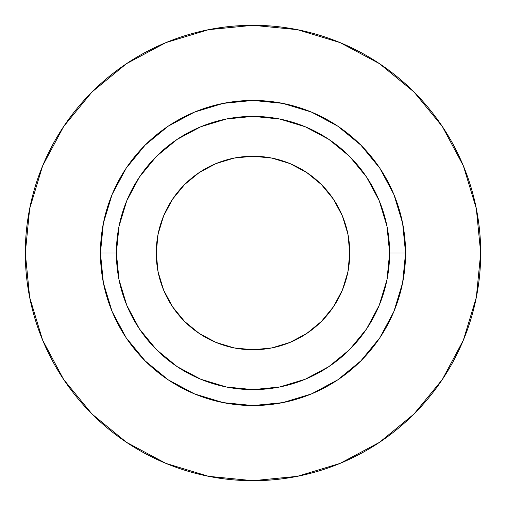<?xml version="1.0" encoding="UTF-8"?>
<svg xmlns="http://www.w3.org/2000/svg" width="506" height="506" viewBox="0 0 506 506"><rect width="100%" height="100%" fill="white"/><g stroke="black" fill="none" stroke-linecap="round" stroke-linejoin="round"><path stroke-width="0.76" d="M349.772 253A96.772 96.772 0 0 1 253 349.772A96.772 96.772 0 0 1 156.227 253L158.087 234.12L163.596 215.967L172.54 199.237L184.57 184.57L199.237 172.54L215.967 163.596L234.12 158.087L253 156.227L271.88 158.087L290.033 163.596L306.762 172.54L321.43 184.57L333.46 199.237L342.404 215.967L347.913 234.12L349.772 253L347.913 271.88L342.404 290.033L333.46 306.762L321.43 321.43L306.762 333.46L290.033 342.404L271.88 347.913L253 349.772L234.12 347.913L215.967 342.404L199.237 333.46L184.57 321.43L172.54 306.762L163.596 290.033L158.087 271.88L156.227 253A96.772 96.772 0 0 1 253 156.227A96.772 96.772 0 0 1 349.772 253M389.62 253L405.559 253A152.559 152.559 0 0 1 253 405.559A152.559 152.559 0 0 1 100.441 253L116.38 253A136.62 136.62 0 0 1 253 116.38A136.62 136.62 0 0 1 389.62 253A136.62 136.62 0 0 1 253 389.62A136.62 136.62 0 0 1 116.38 253L119.005 279.654L126.778 305.282L139.403 328.9L156.392 349.608L177.1 366.597L200.718 379.222L226.346 386.995L253 389.62L279.654 386.995L305.282 379.222L328.9 366.597L349.608 349.608L366.597 328.9L379.222 305.282L386.995 279.654L389.62 253L386.995 226.346L379.222 200.718L366.597 177.1L349.608 156.392L328.9 139.403L305.282 126.778L279.654 119.005L253 116.38L226.346 119.005L200.718 126.778L177.1 139.403L156.392 156.392L139.403 177.1L126.778 200.718L119.005 226.346L116.38 253L100.441 253L103.369 223.235L112.054 194.62L126.152 168.245L145.127 145.127L168.245 126.152L194.62 112.054L223.235 103.369L253 100.441L282.765 103.369L311.38 112.054L337.755 126.152L360.873 145.127L379.848 168.245L393.946 194.62L402.631 223.235L405.559 253L402.631 282.765L393.946 311.38L379.848 337.755L360.873 360.873L337.755 379.848L311.38 393.946L282.765 402.631L253 405.559L223.235 402.631L194.62 393.946L168.245 379.848L145.127 360.873L126.152 337.755L112.054 311.38L103.369 282.765L100.441 253A152.559 152.559 0 0 1 253 100.441A152.559 152.559 0 0 1 405.559 253L389.62 253M25.3 253A227.7 227.7 0 0 1 253 25.3A227.7 227.7 0 0 1 480.7 253A227.7 227.7 0 0 1 253 480.7A227.7 227.7 0 0 1 25.3 253L29.677 297.42L42.63 340.14L63.674 379.506L91.991 414.009L126.494 442.326L165.86 463.369L208.58 476.323L253 480.7L297.42 476.323L340.14 463.369L379.506 442.326L414.009 414.009L442.326 379.506L463.369 340.14L476.323 297.42L480.7 253L476.323 208.58L463.369 165.86L442.326 126.494L414.009 91.991L379.506 63.674L340.14 42.63L297.42 29.677L253 25.3L208.58 29.677L165.86 42.63L126.494 63.674L91.991 91.991L63.674 126.494L42.63 165.86L29.677 208.58L25.3 253M442.326 126.494L414.009 91.991L379.563 63.718M126.494 63.674L91.991 91.991L63.718 126.437M63.674 379.506L91.991 414.009L126.437 442.282M379.506 442.326L414.009 414.009L442.282 379.563M184.57 184.57L199.237 172.54M321.43 184.57L333.46 199.237M321.43 321.43L306.762 333.46M184.57 321.43L172.54 306.762"/></g></svg>
